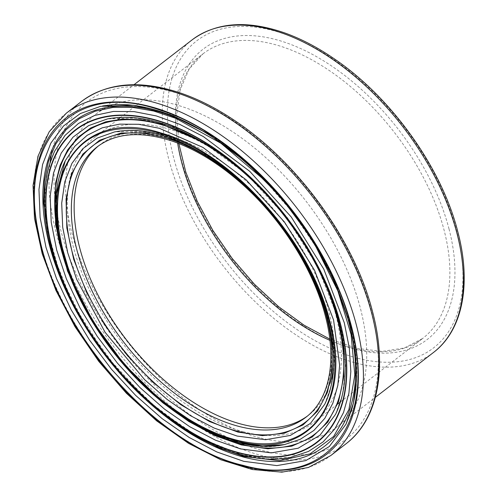 <?xml version="1.0" encoding="UTF-8"?>
<svg xmlns="http://www.w3.org/2000/svg" width="497" height="497" viewBox="0 0 497 497"><rect width="100%" height="100%" fill="white"/><g stroke="black" fill="none" stroke-linecap="round" stroke-linejoin="round"><path stroke-width="0.37" stroke-dasharray="2.48 1.86" d="M98.574 145.826A170.788 98.3 52.3 0 1 99.972 144.708A170.788 98.3 52.3 0 1 166.725 135.495A170.788 98.3 52.3 0 1 333.487 368.016M330.027 383.46A170.788 98.3 52.3 0 1 308.705 415.088A170.788 98.3 52.3 0 1 307.27 416.163M324.74 404.266L331.077 386.374L333.754 365.823L332.735 342.949L328.045 318.614L314.781 281.364L294.746 244.443L269.001 209.802L239.1 179.572L206.864 155.549L174.167 139.073L142.794 131.034L114.49 131.941C124.834 129.81 135.985 129.705 147.944 131.637C160.568 133.693 173.583 137.88 186.996 144.198C218.046 159.139 246.624 182.163 272.716 213.263C301.232 248.071 320.136 284.495 329.436 322.534C333.058 338.016 334.549 352.603 333.903 366.283C333.207 380.64 330.145 393.313 324.721 404.297M243.573 455.482A3.597 2.361 104.5 0 0 242.642 454.848A3.597 2.361 104.5 0 0 241.834 454.848L199.713 437.82L157.524 409.025L118.435 370.669L85.397 325.61L61.081 277.45L47.333 229.943L45.184 186.63L48.557 167.632L54.844 150.883C34.933 189.195 45.103 256.092 81.253 317.515C119.404 384.504 186.058 441.013 242.642 454.854C260.527 459.433 276.754 460.21 291.323 457.19M290.708 457.315L267.361 458.893L241.834 454.848M243.934 431.905A179.777 103.475 52.3 0 1 92.15 295.386A179.777 103.475 52.3 0 1 94.48 137.594A179.777 103.475 52.3 0 1 164.743 127.891A179.777 103.475 52.3 0 1 316.527 264.41A179.777 103.475 52.3 0 1 314.197 422.208A179.777 103.475 52.3 0 1 243.934 431.905M335.531 414.386L342.402 394.978L345.309 372.682L344.204 347.869L339.116 321.466L324.727 281.053L302.99 241.002L275.052 203.416L242.623 170.626L207.647 144.559L172.167 126.673L138.135 117.951L107.433 118.938L124.486 117.13L149.373 119.665L174.888 127.412L220.283 152.368L263.491 189.761L286.943 217.083L307.295 246.773L323.839 277.792L335.997 309.078L343.129 338.24L345.614 365.773L344.054 386.946L341.259 399.538L335.512 414.423M259.651 437.739A197.471 113.658 52.3 0 1 92.933 287.788A197.471 113.658 52.3 0 1 95.492 114.459A197.471 113.658 52.3 0 1 306.127 201.316A197.471 113.658 52.3 0 1 336.829 427.085A197.471 113.658 52.3 0 1 259.651 437.739M99.972 144.708L97.17 146.876A170.788 98.3 52.3 0 1 163.917 137.663A170.788 98.3 52.3 0 1 326.156 314.191A170.788 98.3 52.3 0 1 305.897 417.256L308.705 415.088M299.163 252.718A174.385 100.369 -127.7 0 0 254.601 195.01M202.217 153.238L242.629 182.89L278.985 222.14L307.811 267.28L326.336 314.023M133.215 387.542A205.124 118.062 52.3 0 1 82.216 321.484M203.031 131.146A205.124 118.062 52.3 0 1 347.9 318.782M316.129 247.121L292.242 212.002L264.392 180.094M51.837 251.557L73.37 304.618L106.178 355.746L147.336 400.408L193.196 434.639M329.946 340.352A179.777 103.475 -127.7 0 0 352.435 348.142A179.777 103.475 -127.7 0 0 422.698 338.445A179.777 103.475 -127.7 0 0 444.032 229.949A179.777 103.475 -127.7 0 0 273.251 44.127A179.777 103.475 -127.7 0 0 202.987 53.831A179.777 103.475 -127.7 0 0 177.659 143.08M448.984 228.831A183.374 105.544 52.3 0 1 355.56 349.385A183.374 105.544 52.3 0 1 181.362 159.854A183.374 105.544 52.3 0 1 274.785 39.294A183.374 105.544 52.3 0 1 448.984 228.831M357.871 358.269A193.873 111.589 -127.7 0 0 456.644 230.807A193.873 111.589 -127.7 0 0 272.468 30.416A193.873 111.589 -127.7 0 0 173.695 157.878A193.873 111.589 -127.7 0 0 357.871 358.269M307.829 249.96A189.556 109.104 -127.7 0 0 259.459 187.313M62.442 253.899A189.556 109.104 -127.7 0 0 193.513 423.717M137.905 380.075L112.428 350.82L90.497 318.62M202.646 142.03L246.5 174.254L285.937 216.854L317.21 265.839L337.326 316.57M66.362 113.154A216.307 124.498 -127.7 0 0 63.554 303.008A216.307 124.498 -127.7 0 0 246.177 467.267A216.307 124.498 -127.7 0 0 330.716 455.6M346.011 443.79A216.307 124.498 52.3 0 1 261.472 455.463A216.307 124.498 52.3 0 1 50.067 162.507M51.806 152.144A216.307 124.498 52.3 0 1 81.657 101.351M237.765 441.988A212.71 122.43 -127.7 0 0 263.012 450.624A212.71 122.43 -127.7 0 0 371.377 310.78A212.71 122.43 -127.7 0 0 180.069 94.088A212.71 122.43 -127.7 0 0 55.993 206.528M56.894 212.157A212.71 122.43 -127.7 0 0 232.546 439.69M433.514 352.448A197.471 113.658 52.3 0 1 356.337 363.102A197.471 113.658 52.3 0 1 189.612 213.151A197.471 113.658 52.3 0 1 192.171 39.822M345.968 424.221C358.921 397.097 360.275 363.469 350.037 323.336L334.804 280.414L311.768 237.79L282.253 197.849L247.935 162.873L210.747 134.836L172.757 115.323L136.048 105.476L102.606 105.948M340.482 401.911L422.698 338.445L404.421 347.962L382.249 351.373L357.008 348.409L329.797 339.091M178.839 143.546L176.715 114.863L180.237 89.696L189.146 69.102L202.987 53.831L120.765 117.298M337.668 404.092L314.197 422.208M117.951 119.473L94.48 137.594M284.458 444.591C224.147 460.377 121.262 386.635 79.321 295.38C54.229 244.207 49.153 192.122 65.293 160.693M336.829 427.085L375.347 397.351M95.492 114.459L134.01 84.726"/><path stroke-width="0.75" d="M307.27 416.163A170.788 98.3 52.3 0 1 241.952 424.308A170.788 98.3 52.3 0 1 98.443 295.957A170.788 98.3 52.3 0 1 98.574 145.826M333.487 368.016A170.788 98.3 52.3 0 1 330.027 383.46M237.15 436.068L265.522 439.727L290.316 435.44L310.451 423.394L324.74 404.266C335.444 382.143 336.481 353.889 327.846 319.509C313.315 261.528 267.038 196.688 214.903 161.388C177.379 136.215 143.906 126.4 114.49 131.941L97.151 138.11L82.782 148.733L71.922 163.389L64.803 181.784L61.703 203.186L62.69 227.154L67.729 252.774L76.687 279.42L105.122 332.35L144.608 379.646L167.122 399.414L190.438 415.654L214.089 428.029L237.156 436.068M243.747 461.328L216.829 451.947L189.227 437.497L162.01 418.549L135.731 395.475L111.44 369.203L89.646 340.277L71.164 309.786L56.459 278.5L45.997 247.407L40.114 217.493L38.965 189.525L42.574 164.538L50.88 143.061L63.548 125.952L80.315 113.558L100.556 106.346L133.594 105.277L170.216 114.658L208.38 133.892L246.015 161.935L280.911 197.216L310.973 237.659L334.363 280.749L349.838 324.23L355.312 352.64L356.504 379.341L353.373 403.334L345.968 424.221L329.312 446.523L305.817 460.595L276.86 465.596L243.747 461.328M193.196 434.639L218.91 447.828L244.064 456.532A3.597 2.361 104.5 0 0 243.573 455.482M54.844 150.883L65.045 135.395L78.495 123.436L94.765 115.403L113.434 111.44L134.103 111.614L156.294 115.919L179.572 124.287L203.329 136.551L249.78 171.353L291.236 216.978L323.777 269.101L344.309 322.801L349.285 347.881L350.832 371.588L348.906 393.22L343.526 412.51L334.86 428.843L323.093 441.908L308.42 451.456L290.708 457.315M238.61 442.423L262.578 446.188L284.458 444.598L300.306 439.286L313.905 430.439L324.821 418.331L332.853 403.191L337.842 385.312L339.625 365.27L333.58 320.037L314.551 270.262L284.396 221.954L245.972 179.672L202.919 147.41L159.32 128.288L138.75 124.3L119.597 124.138L102.289 127.81L87.211 135.271L74.749 146.342L65.3 160.686L56.341 193.83L58.335 233.975L71.077 278.003L93.61 322.634L124.231 364.4L160.463 399.955L199.57 426.643L238.61 442.423A3.597 2.361 -75.5 0 1 237.796 442.423A3.597 2.361 -75.5 0 1 236.373 440.74C165.551 424.419 82.322 333.661 62.74 251.594C38.698 166.228 86.925 108.706 160.941 132.966C230.776 151.939 310.395 240.567 329.648 320.627C353 403.757 308.215 461.315 236.373 440.74M284.458 444.598L284.458 444.598C270.231 447.505 254.681 446.778 237.796 442.423C217.264 437.043 196.489 426.942 175.484 412.125C141.72 387.865 113.44 356.784 90.653 318.888C72.382 287.838 61.174 257.409 57.018 227.614C55.627 217.195 55.242 207.268 55.875 197.831C56.82 183.865 59.963 171.477 65.3 160.686L65.293 160.693M240.505 448.897L271.281 452.866L298.188 448.219L320.031 435.148L335.531 414.386C347.161 390.331 348.285 359.66 338.917 322.36C323.156 259.477 272.983 189.183 216.45 150.895C175.745 123.579 139.409 112.925 107.427 118.938L88.609 125.629L73.022 137.153L61.243 153.051L53.514 173.018L50.154 196.234L51.222 222.234L56.689 250.034L66.405 278.941L80.079 308.028L97.257 336.37L117.516 363.257L140.092 387.679L164.526 409.13L189.817 426.749L215.474 440.174L240.505 448.897M254.601 195.01A174.385 100.369 -127.7 0 0 66.592 201.037A174.385 100.369 -127.7 0 0 237.609 431.309A174.385 100.369 -127.7 0 0 326.454 316.664A174.385 100.369 -127.7 0 0 299.163 252.718M305.897 417.256A170.788 98.3 52.3 0 1 239.15 426.476A170.788 98.3 52.3 0 1 94.952 296.777A170.788 98.3 52.3 0 1 97.17 146.876C115.938 132.767 141.036 130.866 172.459 141.185C195.147 149.088 217.63 162.73 239.908 182.113C280.345 217.189 313.408 268.983 325.305 315.769C337.32 360.99 329.368 399.694 305.897 417.256M326.336 314.023L331.921 342.731L332.3 369.228L327.455 392.276L317.54 411.137L303.015 424.941L284.359 433.241L262.404 435.639L237.908 432.073L209.597 421.586L180.79 404.682L152.809 382.131L127.052 355.063L104.569 324.578L86.577 292.323L73.767 259.533L66.84 228.011L66.064 198.993L71.487 173.981L82.85 154.076L99.655 140.197L121.044 133.028L146.168 132.879L173.621 139.732L202.217 153.238M236.292 440.031A181.97 104.737 -127.7 0 0 329.002 320.397A181.97 104.737 -127.7 0 0 156.133 132.314A181.97 104.737 -127.7 0 0 63.423 251.948A181.97 104.737 -127.7 0 0 236.292 440.031M242.996 465.322C326.299 489.036 377.888 422.028 350.733 325.79C328.809 235.286 240.281 135.147 161.183 110.52C76.581 79.775 17.631 138.439 38.598 233.174C55.72 330.965 156.934 445.952 242.996 465.322M243.058 466.024A212.71 122.43 52.3 0 1 40.996 246.164A212.71 122.43 52.3 0 1 149.367 106.321A212.71 122.43 52.3 0 1 351.429 326.181A212.71 122.43 52.3 0 1 243.058 466.024M347.9 318.782A205.124 118.062 52.3 0 1 348.888 322.441A205.124 118.062 52.3 0 1 244.381 457.302A205.124 118.062 52.3 0 1 133.215 387.542M82.216 321.484A205.124 118.062 52.3 0 1 57.41 139.657A205.124 118.062 52.3 0 1 203.031 131.146M244.064 456.532L279.55 460.707L310.01 453.898L333.655 436.484L348.888 409.621L354.827 374.955L351.087 334.524L337.923 291.074L316.129 247.121M264.392 180.094L220.935 143.235L175.696 118.305L153.616 111.005L132.55 107.371L112.906 107.445L95.07 111.229L79.371 118.684L66.169 129.674L55.857 143.875L48.544 161.096L44.438 180.939L43.618 202.869L51.837 251.557M340.358 323.33A197.539 113.695 52.3 0 1 239.716 453.196A197.539 113.695 52.3 0 1 52.067 249.022A197.539 113.695 52.3 0 1 152.703 119.15A197.539 113.695 52.3 0 1 340.358 323.33M239.629 452.86A197.141 113.471 -127.7 0 0 340.072 323.255A197.141 113.471 -127.7 0 0 152.79 119.485A197.141 113.471 -127.7 0 0 52.353 249.096A197.141 113.471 -127.7 0 0 239.629 452.86M177.659 143.08A179.777 103.475 -127.7 0 0 329.946 340.352M193.513 423.717A189.556 109.104 -127.7 0 0 240.952 444.138A189.556 109.104 -127.7 0 0 337.525 319.515A189.556 109.104 -127.7 0 0 307.829 249.96M259.459 187.313A189.556 109.104 -127.7 0 0 102.363 123.722A189.556 109.104 -127.7 0 0 62.442 253.899M337.326 316.57L343.408 347.776L343.831 376.577L338.569 401.638L327.796 422.139L312.01 437.149L291.739 446.169L267.883 448.779L241.256 444.902L215.387 435.77L188.903 421.555L162.861 402.837L137.905 380.075M90.497 318.62L67.536 271.064L55.571 224.619L55.589 183.058L60.143 165.24L67.629 149.895L77.83 137.433L90.64 127.977L105.706 121.821L122.691 119.075L141.378 119.777L161.177 123.921L202.646 142.03M330.716 455.6A216.307 124.498 -127.7 0 0 356.38 325.057A216.307 124.498 -127.7 0 0 227.048 139.371A216.307 124.498 -127.7 0 0 66.362 113.154L81.657 101.351A216.307 124.498 52.3 0 1 242.337 127.567A216.307 124.498 52.3 0 1 371.675 313.253A216.307 124.498 52.3 0 1 346.011 443.79L330.716 455.6L308.37 467.484L281.874 472.15L252.333 469.516L220.848 459.781L188.562 443.355L156.673 420.872L126.362 393.202L98.791 361.394L74.997 326.666L55.894 290.341L42.22 253.793L34.498 218.394L33.05 185.468L37.983 156.22L49.203 131.767L66.362 113.154M50.067 162.507A216.307 124.498 52.3 0 1 51.806 152.144M55.993 206.528A212.71 122.43 -127.7 0 0 56.894 212.157M232.546 439.69A212.71 122.43 -127.7 0 0 237.765 441.988M456.942 233.279A197.471 113.658 52.3 0 1 433.514 352.448C462.856 330.213 471.659 283.837 457.793 231.695C441.69 167.651 390.94 96.884 333.518 58.323C317.31 47.265 301.145 38.841 285.036 33.044C247.32 19.88 216.369 22.141 192.171 39.822A197.471 113.658 52.3 0 1 338.867 63.759A197.471 113.658 52.3 0 1 456.942 233.279M102.606 105.948L113.515 104.65C122.063 104.14 131.078 104.743 140.558 106.451C154.946 109.054 169.881 114.099 185.35 121.591C222.06 139.738 255.787 167.508 286.539 204.907C317.036 242.859 337.941 282.445 349.254 323.659C353.404 339.227 355.753 354.063 356.299 368.165C356.858 383.336 355.349 397.053 351.752 409.323L345.974 424.208M291.323 457.19L290.826 457.29M54.838 150.883C39.996 182.734 40.984 222.513 57.795 270.213C70.916 305.947 90.889 339.457 117.702 370.75C170.005 432.142 241.722 468.404 291.31 457.19M329.797 339.091L304.002 325.162L278.525 306.618L254.278 284.104L232.142 258.434L212.915 230.527L197.272 201.372L185.779 172.018L178.839 143.546M340.482 401.911L337.668 404.092M120.765 117.298L117.951 119.473M81.657 101.351C107.514 82.384 140.62 79.663 180.97 93.181C199.334 99.524 217.785 109.017 236.323 121.659C299.25 163.911 354.889 241.492 372.533 311.669C387.716 368.786 378.055 419.518 346.011 443.79M375.347 397.351L433.514 352.448M134.01 84.726L192.171 39.822"/></g></svg>
